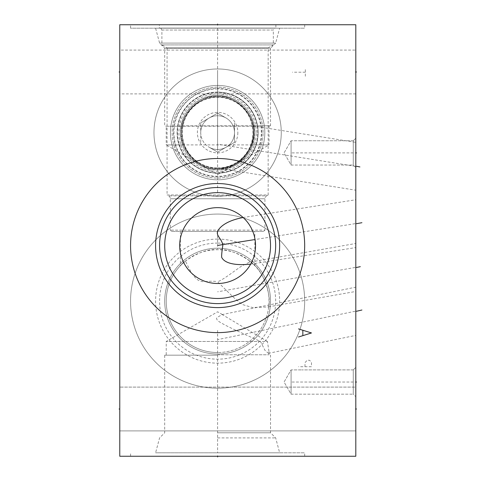 <?xml version="1.0" encoding="UTF-8"?>
<svg xmlns="http://www.w3.org/2000/svg" width="481" height="481" viewBox="0 0 481 481"><rect width="100%" height="100%" fill="white"/><g stroke="black" fill="none" stroke-linecap="round" stroke-linejoin="round"><path stroke-width="0.36" stroke-dasharray="2.4 1.8" d="M119.769 24.741L119.769 456.253L355.808 456.253L355.808 24.741L119.769 24.741M217.616 68.969A63.648 63.648 0 0 0 153.968 132.618A63.648 63.648 0 0 0 217.616 196.266A63.648 63.648 0 0 0 281.265 132.618A63.648 63.648 0 0 0 217.616 68.969A63.648 63.648 0 0 1 281.265 132.618A63.648 63.648 0 0 1 217.616 196.266A63.648 63.648 0 0 1 153.968 132.618A63.648 63.648 0 0 1 217.616 68.969M217.616 214.069A87.055 87.055 0 0 0 130.561 301.124A87.055 87.055 0 0 0 217.616 388.185A87.055 87.055 0 0 0 304.677 301.124A87.055 87.055 0 0 0 217.616 214.069A87.055 87.055 0 0 1 304.677 301.124A87.055 87.055 0 0 1 217.616 388.185A87.055 87.055 0 0 1 130.561 301.124A87.055 87.055 0 0 1 217.616 214.069M119.769 409.006L119.769 387.103L119.769 430.904L119.769 387.103L119.769 430.904L119.769 409.006L120.466 409.006L119.769 409.006M119.769 71.994L119.769 50.09L119.769 93.891L119.769 71.994L120.466 71.994M159.361 24.741L275.872 24.741L159.361 24.741L159.361 28.084L275.872 28.084L159.361 28.084M130.561 24.741L304.677 24.741L130.561 24.741L130.561 28.193L304.677 28.193L130.561 28.193M355.808 387.103L355.808 430.904L355.808 387.103L355.808 430.904L355.808 387.103L119.769 387.103L355.808 387.103M355.808 50.09L355.808 93.891L355.808 50.09L119.769 50.09M355.808 152.898L355.808 167.574L355.808 138.227L355.808 167.574L355.808 138.227L355.808 152.898L355.116 152.898L355.808 152.898M355.808 382.034L355.808 396.705L355.808 367.364L355.808 396.705L355.808 367.364L355.808 382.034L355.116 382.034L355.808 382.034M355.808 245.653L355.808 289.279L355.808 243.476L249.326 262.253L242.34 265.644C236.153 269.492 222.042 280.838 217.472 281.674L233.483 297.342L242.117 304.437L252.218 307.473L267.61 306.992L268.711 306.788L268.903 304.587C271.007 297.036 264.514 273.292 254.323 265.139L249.753 261.009A51.407 51.407 0 0 1 250.908 261.959M355.808 289.279L355.808 291.456L267.61 306.992M355.808 292.532L355.808 330.002L355.808 287.151L222.21 314.574L217.616 317.171C216.155 317.977 216.294 319.192 218.019 320.815C219.324 322.06 224.368 324.813 233.147 329.058L260.498 341.474L265.001 350.396L268.434 353.319L269.023 351.845L267.412 341.474L217.616 341.474L260.498 341.474M268.434 353.319L355.808 335.383L355.808 330.002M355.808 209.295L355.808 243.284L355.808 199.753L243.115 217.502A37.921 37.921 0 0 0 179.696 245.569A37.921 37.921 0 0 0 250.673 264.141L251.214 263.149M250.619 264.153L355.808 247.583L355.808 238.047M355.808 188.017L355.808 144.534L355.808 190.205L221.194 168.693L227.453 167.508C217.49 168.476 217.779 171.657 235.973 163.877C252.898 153.944 254.822 135.816 253.595 128.199L253.246 125.962L355.808 142.352L355.808 144.534M217.616 456.253L304.677 456.253L217.616 456.253L217.616 455.561L217.616 456.253M130.561 245.569A87.055 87.055 0 0 1 217.616 158.508A87.055 87.055 0 0 1 304.677 245.569A87.055 87.055 0 0 1 217.616 332.624A87.055 87.055 0 0 1 130.561 245.569M164.7 245.569A52.916 52.916 0 0 1 217.616 192.653A52.916 52.916 0 0 1 270.532 245.569A52.916 52.916 0 0 1 217.616 298.485A52.916 52.916 0 0 1 164.7 245.569M251.244 263.089L252.08 261.381M252.134 261.273L252.423 260.612M252.79 259.74L253.168 258.766M254.269 255.291L254.587 253.986M254.665 253.655L254.87 252.657M255.104 251.28L255.291 249.88M255.429 248.455L255.507 247.018M255.255 240.933L255.032 239.4M254.401 236.357L253.998 234.866M253.529 233.399L253.012 231.956M252.435 230.543L251.803 229.166M251.13 227.832L250.421 226.551M249.681 225.33L248.93 224.182M247.444 222.156L246.741 221.284M246.074 220.508L245.466 219.835M245.442 219.811L244.498 218.825M244.45 218.771L244.041 218.374M243.711 218.055L243.115 217.502M217.616 452.801L304.677 452.801L155.585 452.801L279.647 452.801L217.616 452.801L217.616 330.459M217.616 437.914L275.661 437.914L217.616 437.914M217.616 432.786L270.532 432.786L217.616 432.786M217.616 355.17L164.7 355.17L217.616 355.17M217.616 354.768L269.023 354.768L217.616 354.768M217.616 341.474L166.216 341.474L217.616 341.474M267.412 341.474L222.21 314.574M355.808 430.904L119.769 430.904L355.808 430.904M355.808 93.891L119.769 93.891M353.276 165.037L353.276 152.898L353.276 165.037L291.083 165.037L291.083 140.765L291.083 165.037L291.083 140.765L291.083 165.037L284.073 152.898L291.083 140.765L301.87 140.765L291.083 140.765L284.073 152.898L291.083 165.037L353.276 165.037L353.276 140.765L353.276 165.037L355.808 167.574L353.276 165.037M353.276 140.765L301.87 140.765L353.276 140.765L353.276 152.898L353.276 140.765L355.808 138.227L353.276 140.765M353.276 394.173L353.276 382.034L353.276 394.173L291.083 394.173L291.083 369.895L291.083 394.173L291.083 369.895L291.083 394.173L284.073 382.034L291.083 369.895L301.87 369.895L291.083 369.895L284.073 382.034L291.083 394.173L353.276 394.173L353.276 369.895L353.276 394.173L355.808 396.705L353.276 394.173M353.276 369.895L301.87 369.895L353.276 369.895L353.276 382.034L353.276 369.895L355.808 367.364L353.276 369.895M254.323 265.139L254.834 265.668C257.419 266.606 235.828 247.769 217.616 249.723C199.411 247.769 177.814 266.606 180.399 265.668L185.48 261.009C198.743 290.187 202.369 279.022 217.472 281.674M254.834 231.433L180.399 231.433L254.834 231.433L254.834 265.668M180.399 231.433L180.399 265.668M249.326 262.253L249.753 261.009M268.711 306.788A51.407 51.407 0 0 1 217.616 352.531A51.407 51.407 0 0 0 269.023 301.124A51.407 51.407 0 0 0 217.616 249.723A51.407 51.407 0 0 0 166.216 301.124A51.407 51.407 0 0 0 217.616 352.531A51.407 51.407 0 0 1 185.48 261.009M171.609 231.433L263.63 231.433L264.923 230.14L170.31 230.14L264.923 230.14L264.923 198.773A3.343 3.343 0 0 1 266.594 195.875L168.639 195.875L266.594 195.875L268.157 194.973L167.075 194.973L168.639 195.875A3.343 3.343 0 0 1 170.31 198.773L170.31 230.14L171.609 231.433L263.63 231.433M167.075 194.973L268.157 194.973L268.157 47.902L167.075 47.902L167.075 194.973M217.616 96.374C199.964 93.783 178.884 116.787 181.367 132.618C178.884 148.455 199.964 171.452 217.616 168.867C235.269 171.452 256.355 148.455 253.866 132.618C256.355 116.781 235.269 93.783 217.616 96.374C235.269 93.783 256.355 116.787 253.866 132.618C256.355 148.455 235.269 171.452 217.616 168.867C199.964 171.452 178.884 148.455 181.367 132.618C178.884 116.781 199.964 93.783 217.616 96.374A36.249 36.249 0 0 0 181.367 132.618A36.249 36.249 0 0 0 217.616 168.867A36.249 36.249 0 0 0 253.866 132.618A36.249 36.249 0 0 0 217.616 96.374C202.892 94.781 183.838 110.011 182.01 125.824L181.938 126.226C180.784 132.233 181.307 138.462 183.52 144.919C190.398 160.438 195.923 160.876 198.376 163.336L202.874 165.735C206.024 167.412 210.937 168.458 217.616 168.867C223.587 168.59 228.301 167.635 231.752 165.999L236.947 163.281C239.388 160.798 244.841 160.426 251.713 144.919C253.926 138.462 254.449 132.233 253.295 126.226L253.222 125.824C251.395 110.011 232.347 94.781 217.616 96.374M167.075 47.902L268.157 47.902L273.334 44.913L161.899 44.913L167.075 47.902M161.899 44.913L273.334 44.913L273.334 30.044L161.899 30.044L161.899 44.913M161.899 30.044L273.334 30.044L274.471 28.084L160.762 28.084L161.899 30.044M160.762 28.084L274.471 28.084M275.872 24.741L275.872 28.084M253.595 128.199C252.08 115.933 261.929 157.966 227.453 167.508M217.616 95.4A37.217 37.217 0 0 1 254.834 132.618A37.217 37.217 0 0 1 217.616 169.835A37.217 37.217 0 0 1 180.399 132.618A37.217 37.217 0 0 1 217.616 95.4A37.217 37.217 0 0 0 180.399 132.618A37.217 37.217 0 0 0 217.616 169.835A37.217 37.217 0 0 0 254.834 132.618A37.217 37.217 0 0 0 217.616 95.4M217.616 92.105A40.512 40.512 0 0 1 258.129 132.618A40.512 40.512 0 0 1 217.616 173.13A40.512 40.512 0 0 1 177.104 132.618A40.512 40.512 0 0 1 217.616 92.105M217.616 88.931A43.693 43.693 0 0 0 173.924 132.618A43.693 43.693 0 0 0 217.616 176.311A43.693 43.693 0 0 0 261.309 132.618A43.693 43.693 0 0 0 217.616 88.931M253.295 126.226L166.216 126.226L166.216 144.919L269.023 144.919L217.616 174.597L166.216 144.919L183.52 144.919M251.713 144.919L269.023 144.919L269.023 126.226L270.532 125.824L253.222 125.824M155.585 28.193L279.647 28.193L155.585 28.193L159.578 43.08L164.7 48.208L164.7 125.824L166.216 126.226L181.938 126.226M182.01 125.824L270.532 125.824L270.532 48.208L164.7 48.208L270.532 48.208L275.661 43.08L159.578 43.08L275.661 43.08L279.647 28.193M304.677 24.741L304.677 28.193M217.616 248.214A52.916 52.916 0 0 0 164.7 301.124A52.916 52.916 0 0 0 217.616 354.04A52.916 52.916 0 0 0 270.532 301.124A52.916 52.916 0 0 0 217.616 248.214A52.916 52.916 0 0 1 270.532 301.124A52.916 52.916 0 0 1 217.616 354.04A52.916 52.916 0 0 1 164.7 301.124A52.916 52.916 0 0 1 217.616 248.214M217.616 243.085A58.039 58.039 0 0 0 159.578 301.124A58.039 58.039 0 0 0 217.616 359.169A58.039 58.039 0 0 0 275.661 301.124A58.039 58.039 0 0 0 217.616 243.085M217.616 239.093A62.031 62.031 0 0 1 279.647 301.124A62.031 62.031 0 0 1 217.616 363.155A62.031 62.031 0 0 1 155.585 301.124A62.031 62.031 0 0 1 217.616 239.093M263.089 132.618A45.473 45.473 0 0 0 217.616 87.151A45.473 45.473 0 0 0 172.144 132.618A45.473 45.473 0 0 0 217.616 178.09A45.473 45.473 0 0 0 263.089 132.618A45.473 45.473 0 0 0 217.616 87.151A45.473 45.473 0 0 0 172.144 132.618A45.473 45.473 0 0 0 217.616 178.09A45.473 45.473 0 0 0 263.089 132.618M264.815 132.618A47.198 47.198 0 0 0 217.616 85.426A47.198 47.198 0 0 0 170.418 132.618A47.198 47.198 0 0 0 217.616 179.816A47.198 47.198 0 0 0 264.815 132.618A47.198 47.198 0 0 0 217.616 85.426A47.198 47.198 0 0 0 170.418 132.618A47.198 47.198 0 0 0 217.616 179.816A47.198 47.198 0 0 0 264.815 132.618M257.756 132.618A40.139 40.139 0 0 0 217.616 92.478A40.139 40.139 0 0 0 177.477 132.618A40.139 40.139 0 0 0 217.616 172.757A40.139 40.139 0 0 0 257.756 132.618M217.616 97.018A35.6 35.6 0 0 0 182.016 132.618A35.6 35.6 0 0 0 217.616 168.218A35.6 35.6 0 0 0 253.216 132.618A35.6 35.6 0 0 0 217.616 97.018A35.6 35.6 0 0 0 182.016 132.618A35.6 35.6 0 0 0 217.616 168.218A35.6 35.6 0 0 1 182.016 132.618A35.6 35.6 0 0 1 217.616 97.018A35.6 35.6 0 0 1 253.216 132.618A35.6 35.6 0 0 1 217.616 168.218A35.6 35.6 0 0 0 253.216 132.618A35.6 35.6 0 0 0 217.616 97.018A35.6 35.6 0 0 1 253.216 132.618A35.6 35.6 0 0 1 217.616 168.218A35.6 35.6 0 0 1 182.016 132.618A35.6 35.6 0 0 1 217.616 97.018M217.616 173.076A40.452 40.452 0 0 0 258.069 132.618A40.452 40.452 0 0 0 217.616 92.166A40.452 40.452 0 0 0 177.164 132.618A40.452 40.452 0 0 0 217.616 173.076A40.452 40.452 0 0 1 177.164 132.618A40.452 40.452 0 0 1 217.616 92.166A40.452 40.452 0 0 1 258.069 132.618A40.452 40.452 0 0 1 217.616 173.076M217.616 167.947A35.329 35.329 0 0 0 252.946 132.618A35.329 35.329 0 0 0 217.616 97.288A35.329 35.329 0 0 0 182.287 132.618A35.329 35.329 0 0 0 217.616 167.947M237.842 132.618A20.226 20.226 0 0 1 217.616 152.844A20.226 20.226 0 0 1 197.39 132.618A20.226 20.226 0 0 1 217.616 112.392A20.226 20.226 0 0 1 237.842 132.618M234.5 132.618L234.5 142.364L217.616 152.116L234.5 142.364L234.5 132.618A16.883 16.883 0 0 0 226.058 118.001L217.616 113.125L200.733 122.871L217.616 113.125L226.058 118.001A16.883 16.883 0 0 0 200.733 132.618L200.733 122.871L200.733 132.618A16.883 16.883 0 0 0 209.175 147.24L217.616 152.116L209.175 147.24A16.883 16.883 0 0 0 234.5 132.618L234.5 122.871L234.5 132.618A16.883 16.883 0 0 1 217.616 149.501A16.883 16.883 0 0 1 200.733 132.618A16.883 16.883 0 0 1 217.616 115.735A16.883 16.883 0 0 1 234.5 132.618M200.733 142.364L200.733 132.618L200.733 142.364M256.337 132.618A38.721 38.721 0 0 0 217.616 93.897A38.721 38.721 0 0 0 178.896 132.618A38.721 38.721 0 0 0 217.616 171.338A38.721 38.721 0 0 0 256.337 132.618M305.321 76.251L305.321 68.164M305.321 72.21L292.376 72.21M304.996 366.714L304.996 362.668L307.155 360.245L309.313 360.245L310.395 361.051L311.472 362.668L311.472 366.714L298.527 366.714M217.616 25.433L217.616 24.741L217.616 25.433M217.616 71.94L217.616 193.302M217.616 231.433L217.616 248.803M217.616 28.193L217.616 150.541M321.506 24.741L308.562 24.741M311.472 24.741L298.527 24.741M300.685 24.741L310.395 24.741M355.116 409.006L355.808 409.006L355.116 409.006M355.116 71.994L355.808 71.994M353.276 152.898L291.083 152.898L353.276 152.898M353.276 382.034L291.083 382.034L353.276 382.034M355.116 267.466L217.616 291.811M355.116 311.267L217.616 339.634M355.116 223.671L255.056 239.538M355.116 166.276L217.616 144.192M311.472 456.253L298.527 456.253L311.472 456.253M249.266 456.253L206.03 456.253L249.266 456.253M233.195 456.253L227.651 456.253M218.097 456.253L230.423 456.253M225.799 456.253L229.497 456.253M196.579 456.253L193.807 456.253M163.167 456.253L158.237 456.253L163.167 456.253M155.153 456.253L168.103 456.253L155.153 456.253M264.923 198.773L170.31 198.773L264.923 198.773M130.561 456.253L130.561 452.801M304.677 456.253L304.677 452.801M222.426 314.574L217.616 311.796L166.216 341.474L166.216 354.768L164.7 355.17L164.7 432.786L159.578 437.914L155.585 452.801M269.023 351.845L269.023 354.768L270.532 355.17L270.532 432.786L275.661 437.914L279.647 452.801M261.742 132.618C262.097 112.524 246.933 93.597 227.242 89.562C200.884 82.708 172.559 105.399 173.497 132.618C173.773 146.332 179.106 157.66 189.49 166.618C198.515 173.888 208.814 177.23 220.388 176.653C242.947 175.763 262.265 155.189 261.742 132.618"/><path stroke-width="0.72" d="M119.769 24.741L119.769 456.253L355.808 456.253L355.808 24.741L119.769 24.741M130.561 245.569A87.055 87.055 0 0 1 217.616 158.508A87.055 87.055 0 0 1 304.677 245.569A87.055 87.055 0 0 1 217.616 332.624A87.055 87.055 0 0 1 130.561 245.569M155.585 245.569A62.031 62.031 0 0 1 217.616 183.538A62.031 62.031 0 0 1 279.647 245.569A62.031 62.031 0 0 1 217.616 307.599A62.031 62.031 0 0 1 155.585 245.569M159.578 245.569A58.039 58.039 0 0 1 217.616 187.53A58.039 58.039 0 0 1 275.661 245.569A58.039 58.039 0 0 1 217.616 303.607A58.039 58.039 0 0 1 159.578 245.569M164.7 245.569A52.916 52.916 0 0 0 217.616 298.485A52.916 52.916 0 0 0 270.532 245.569A52.916 52.916 0 0 0 217.616 192.653A52.916 52.916 0 0 0 164.7 245.569M255.507 247.018L255.537 245.569A37.921 37.921 0 0 1 217.616 283.489A37.921 37.921 0 0 1 179.696 245.569A37.921 37.921 0 0 1 217.616 207.648A37.921 37.921 0 0 1 255.537 245.569L255.255 240.933M252.423 260.612L252.79 259.74M253.168 258.766L253.547 257.69M253.613 257.497L253.86 256.722M253.92 256.529L254.269 255.291M254.587 253.986L254.665 253.655M254.87 252.657L255.104 251.28M255.291 249.88L255.429 248.455M243.115 217.502C224.441 221.098 219.035 228.373 217.803 231.03C215.458 235.666 222.336 239.003 222.799 245.569C221.921 251.172 221.549 255.074 221.663 257.275C222.643 259.542 227.279 266.486 250.673 264.141L250.619 264.153M255.032 239.4L254.401 236.357M253.998 234.866L253.529 233.399M253.012 231.956L252.435 230.543M251.803 229.166L251.13 227.832M250.421 226.551L249.681 225.33M248.93 224.182L248.178 223.124M248.118 223.04L247.444 222.156M246.741 221.284L246.074 220.508M217.616 24.741L217.616 24.05L217.616 24.741M355.808 409.006L356.499 409.006L355.808 409.006M355.808 71.994L356.499 71.994M355.808 152.898L356.499 152.898L355.808 152.898M355.808 382.034L356.499 382.034L355.808 382.034M360.317 266.672L356.499 267.466M361.922 310.011L356.505 311.267M361.922 222.703L356.505 223.671M255.056 239.538L217.616 245.436M359.914 166.931L356.505 166.276M217.616 456.253L217.616 456.95L217.616 456.253M119.769 409.006L119.078 409.006L119.769 409.006M119.769 71.994L119.078 71.994M298.527 336.995L311.472 332.948L298.527 328.902M302.844 330.525L302.844 335.377"/></g></svg>
